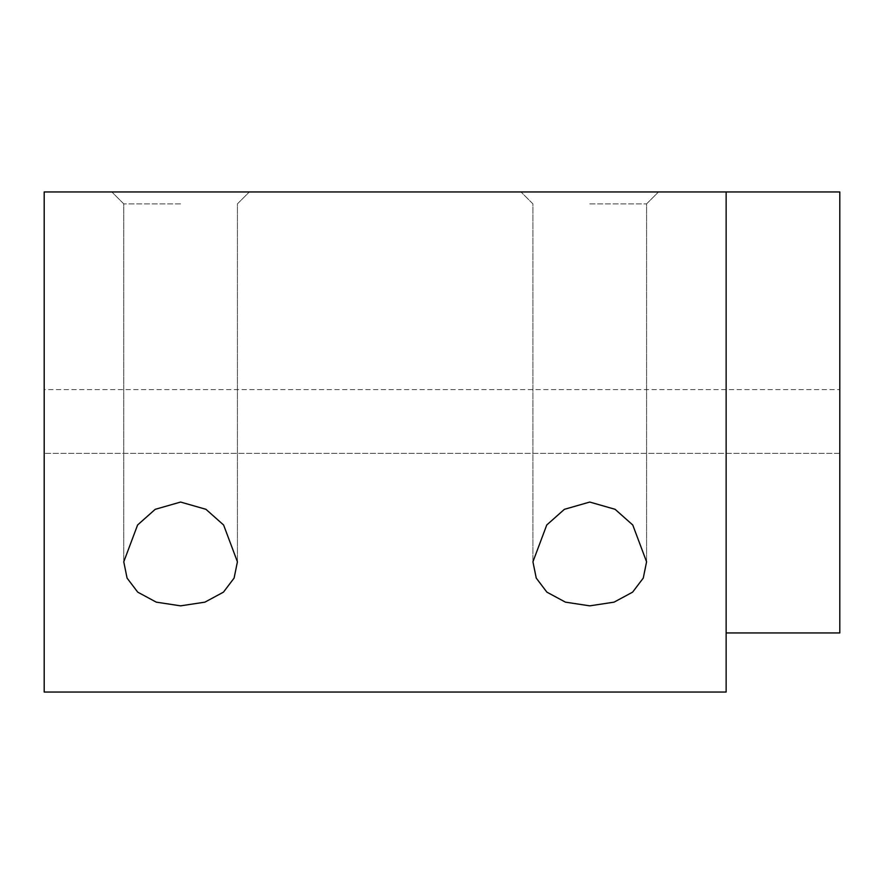 <?xml version="1.0" encoding="UTF-8"?>
<svg xmlns="http://www.w3.org/2000/svg" width="884" height="884" viewBox="0 0 884 884"><rect width="100%" height="100%" fill="white"/><g stroke="black" fill="none" stroke-linecap="round" stroke-linejoin="round"><path stroke-width="0.66" stroke-dasharray="4.42 3.31" d="M589.75 191.95L658.514 191.95L589.75 191.95M589.75 203.884L646.58 203.884L589.75 203.884M180.59 191.95L111.826 191.95L180.59 191.95M180.59 203.884L123.76 203.884L180.59 203.884M180.59 502.057L155.219 509.317L137.561 525.019L123.76 561.804L127.075 578.081L137.716 592.136L156.236 602.137L180.59 605.849L204.911 602.148L223.453 592.147L234.116 578.059L237.42 561.804L223.619 525.03L205.972 509.328L180.59 502.057M589.75 502.057L564.379 509.317L546.732 525.019L532.93 561.804L536.234 578.081L546.876 592.136L565.395 602.137L589.75 605.849L614.082 602.148L632.612 592.147L643.276 578.059L646.58 561.804L632.789 525.03L615.131 509.328L589.75 502.057M44.2 692.05L44.2 191.95L726.14 191.95L726.14 632.944L726.14 191.95L839.8 191.95L44.2 191.95L44.2 453.37L44.2 389.59L839.8 389.59L44.2 389.59L44.2 191.95L839.8 191.95L839.8 632.944M726.14 191.95L726.14 692.05M839.8 453.37L44.2 453.37L839.8 453.37M532.93 561.649L532.93 203.884L520.996 191.95L532.93 203.884L532.93 561.804M123.76 561.804L123.76 203.884L111.826 191.95L123.76 203.884L123.76 561.649M237.42 561.804L237.42 203.884L249.354 191.95L237.42 203.884L237.42 561.804M646.58 561.804L646.58 203.884L658.514 191.95L646.58 203.884L646.58 561.804"/><path stroke-width="1.33" d="M589.75 605.849L565.428 602.148L546.887 592.147L536.245 578.092L532.93 561.804L546.754 524.986L564.379 509.328L589.75 502.057L615.098 509.306L632.767 525.008L646.58 561.804L643.265 578.092L632.612 592.147L614.082 602.148L589.75 605.849M180.59 605.849L156.269 602.148L137.727 592.147L127.075 578.092L123.76 561.804L137.595 524.986L155.208 509.328L180.59 502.057L205.939 509.306L223.608 525.008L237.42 561.804L234.094 578.092L223.453 592.147L204.911 602.148L180.59 605.849M726.14 632.944L839.8 632.944L839.8 191.95L44.2 191.95L44.2 692.05L726.14 692.05L726.14 191.95"/></g></svg>
